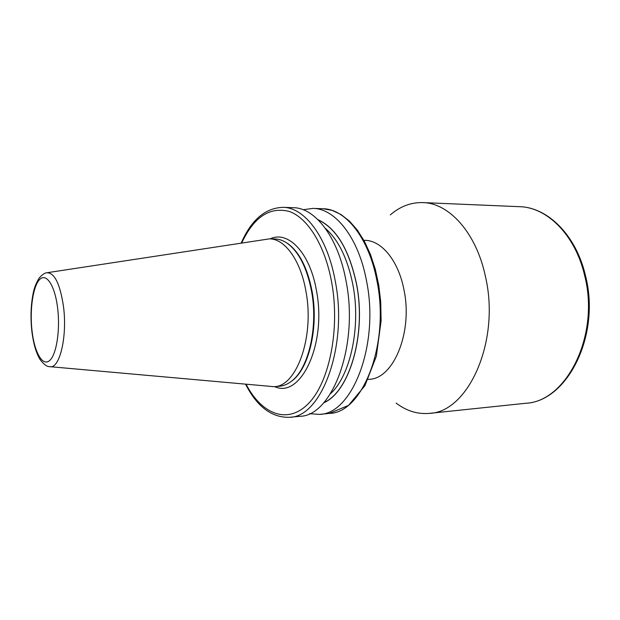 <?xml version="1.0" encoding="UTF-8"?>
<svg xmlns="http://www.w3.org/2000/svg" width="620" height="620" viewBox="0 0 620 620"><rect width="100%" height="100%" fill="white"/><g stroke="black" fill="none" stroke-linecap="round" stroke-linejoin="round"><path stroke-width="0.93" d="M47.291 272.692L269.359 238.871C284.719 238.607 300.669 260.237 305.954 291.423C314.666 336.854 296.484 386.926 273.947 386.678L50.212 366.699M269.359 238.871L274.8 238.956C278.961 239.018 283.077 240.436 287.145 243.203C298.825 251.72 306.97 267.762 311.565 291.322C318.324 327.298 308.473 368.923 291.431 381.254C287.541 384.268 283.526 385.935 279.372 386.26L273.947 386.678M363.878 240.328L364.653 240.343C381.292 240.134 398.381 260.454 403.93 289.664C413.098 332.165 393.367 379.238 368.97 379.3L368.195 379.363M390.298 214.9C400.148 206.39 410.982 202.29 422.801 202.593C449.027 202.98 476.315 232.748 485.429 276.474C500.635 341.085 468.224 412.393 429.342 413.37C417.57 414.4 406.503 410.982 396.141 403.101M241.258 242.924C251.379 219.829 265.29 207.963 282.999 207.336L293.345 207.7C315.208 207.746 338.249 237.429 346.069 281.147C359.042 345.58 332.165 416.245 299.824 416.299L289.524 417.307C271.808 417.779 257.184 406.798 245.652 384.377M317.952 219.651C336.288 228.09 349.145 249.504 356.523 283.882C366.668 334.351 349.409 392.088 323.64 402.845M303.087 209.715L313.015 208.397C335.25 208.467 358.624 237.786 366.521 280.906C379.634 344.449 352.307 414.214 319.409 414.385L309.419 413.687M270.111 238.878C288.005 230.129 310.023 252.588 316.464 290.679C326.957 344.085 300.576 399.04 274.699 386.624M519.583 206.685C547.855 207.281 576.228 235.375 585.489 275.722C600.912 335.141 567.478 401.458 525.69 403.279C566.432 401.791 600.168 335.374 584.637 275.528C575.337 234.988 547.088 207.196 519.583 206.685L422.801 202.593M32.031 330.809C34.379 351.85 42.238 366.296 49.236 360.871C56.265 355.779 60.419 330.646 57.629 308.109C54.94 285.487 46.314 272.513 39.665 279.512C32.976 286.184 29.582 309.837 32.031 330.809M31.837 331.08C30.434 317.889 30.83 305.551 33.023 294.074C34.053 288.254 36.115 282.898 39.215 278.016C42.191 274.629 44.741 272.877 46.872 272.754C54.544 272.637 60.086 283.921 63.496 306.606C67.495 336.644 59.621 369.257 49.786 366.668C47.112 366.839 43.935 364.545 40.254 359.763C36.239 353.392 33.441 343.899 31.86 331.266M285.712 242.281L287.788 243.583C299.413 252.053 307.52 268.003 312.092 291.431C318.812 327.182 309.008 368.567 292.051 380.835L290.051 382.261M376.921 280.783C368.985 237.964 345.449 208.839 323.02 208.754L332.064 210.351L340.961 214.489L349.463 221.115L357.353 230.113L364.413 241.304L370.442 254.417L375.271 269.15L378.735 285.084L380.719 301.777L381.114 320.819L376.309 356.345L364.893 385.71L348.533 405.379L329.375 413.408C362.553 413.183 390.096 343.868 376.921 280.783M282.999 207.336C304.66 207.359 327.515 237.235 335.288 281.271C348.192 346.177 321.563 417.314 289.524 417.307M318.161 219.852C336.373 228.392 349.137 249.744 356.454 283.913C366.552 334.157 349.471 391.677 323.834 402.628M325.337 228.315C338.435 239.785 347.611 258.587 352.873 284.719C361.135 326.74 350.44 375.689 330.476 393.747M246.187 384.431C261.818 414.462 287.851 424.925 308.628 403.357C329.437 382.114 340.24 328.716 331.63 282.1C324.919 245.249 307.652 217.899 289.3 211.459C269.762 206.483 253.921 216.946 241.792 242.838M289.959 382.331L291.431 381.254M287.145 243.203L285.603 242.219M429.342 413.37L525.69 403.279M319.409 414.385L329.375 413.408M313.015 208.397L323.02 208.754"/></g></svg>
